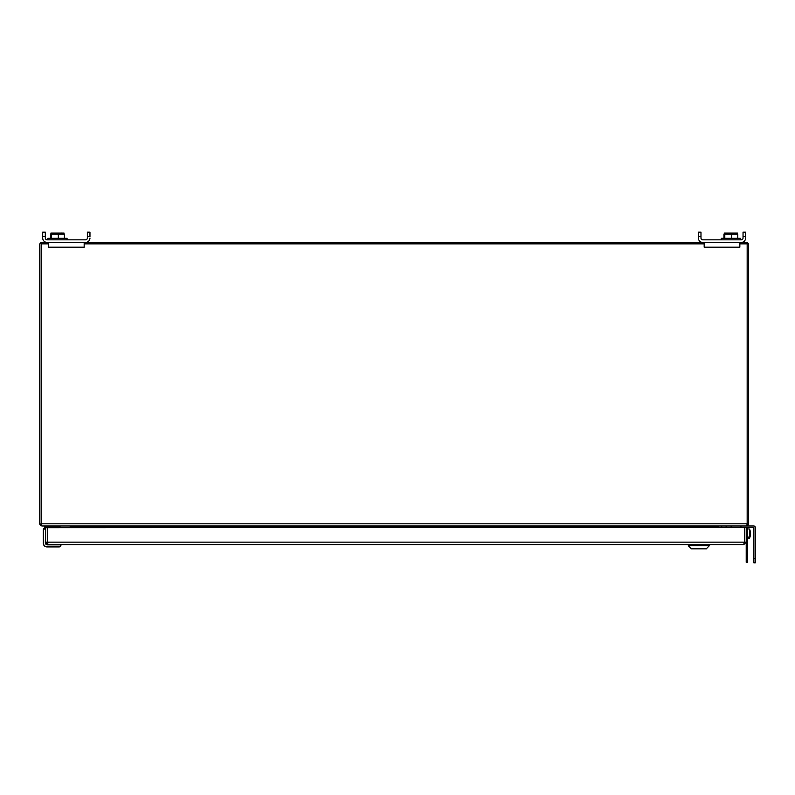 <?xml version="1.0" encoding="UTF-8"?>
<svg xmlns="http://www.w3.org/2000/svg" width="795" height="795" viewBox="0 0 795 795"><rect width="100%" height="100%" fill="white"/><g stroke="black" fill="none" stroke-linecap="round" stroke-linejoin="round"><path stroke-width="1.19" d="M747.598 527.363L747.598 562.274L746.217 562.274L746.217 542.15L743.693 544.674L46.994 544.674A1.491 1.491 0 0 1 45.504 543.184L45.504 542.15L47.283 542.15L47.283 527.681L746.217 527.363M48.038 542.906L47.283 542.15L47.283 527.681L45.504 527.681L45.504 542.15L48.038 544.674L743.693 544.674L744.448 542.15L744.448 527.681L744.448 542.15L743.693 542.906M746.217 527.681L746.217 542.15L47.283 542.15L48.038 544.674M60.947 545.042L60.947 545.042A1.858 1.858 0 0 1 59.088 546.91L46.994 546.91A3.717 3.717 0 0 1 43.278 543.184L43.278 529.887A1.858 1.858 0 0 1 44.58 528.109L44.58 526.26M60.947 544.863L46.994 544.863L45.315 543.184L45.504 528.208L43.278 529.887A1.858 1.858 0 0 1 44.58 528.109A1.858 1.858 0 0 0 43.278 529.887A1.858 1.858 0 0 1 44.58 528.109A1.858 1.858 0 0 0 43.278 529.887A1.858 1.858 0 0 1 45.136 528.019L45.693 528.019M47.084 544.486L46.994 544.674A1.491 1.491 0 0 1 45.504 543.184L45.693 543.094M46.994 544.486L45.693 543.184M706.318 548.828L709.597 545.41L688.331 545.41L691.62 548.828M706.526 548.828L691.402 548.828L688.331 545.758L709.597 545.758M709.478 544.674L709.478 545.41M688.45 544.674L688.45 545.41M749.526 529.043A10.981 10.981 0 0 1 750.43 532.302A10.961 9.172 180 0 1 749.526 536.963L749.526 529.043L747.598 528.884M747.598 538.304L749.526 538.135L748.691 537.798L748.691 537.023L749.526 536.963M749.526 537.738A10.961 9.172 -0 0 0 750.43 534.886A10.961 9.172 -0 0 0 750.48 533.594M748.691 537.023L748.691 537.798M731.142 525.972L731.142 527.681M718.601 525.992L716.643 526.817L717.398 526.131L716.643 526.817L717.09 527.681M746.535 525.972L41.837 525.972L41.171 523.806L747.171 523.806L748.393 524.71L746.416 525.972L753.769 525.972A1.481 1.481 0 0 1 755.25 527.453L755.25 562.84L753.869 562.84L753.869 527.453L740.94 527.363M71.252 527.681L71.699 526.817L70.189 526.022M41.171 524.153L39.949 524.71L41.837 525.972M746.505 525.972L747.171 524.153M71.053 526.151L71.699 526.817L71.053 526.151M48.495 243.856L41.171 243.856L41.171 523.806M747.171 523.806L747.171 243.856L739.847 243.856M704.171 243.856L84.171 243.856M70.02 527.681L70.298 527.025L71.341 527.473M70.298 527.025L70.089 526.151M70.358 526.817L71.59 526.946M39.949 524.71L39.78 524.153A2.176 2.176 0 0 1 39.75 523.806L39.75 244.612A2.176 2.176 0 0 1 41.926 242.445L48.495 242.445L48.495 247.195L84.171 247.195L84.171 242.445L704.171 242.445L704.171 247.195L739.847 247.195L739.847 242.445L746.416 242.445A2.176 2.176 0 0 1 748.592 244.612L748.592 523.806A2.176 2.176 0 0 1 748.562 524.153L748.393 524.71M39.78 524.153L41.171 523.925M716.991 527.473L718.034 527.025L718.312 527.681M718.034 527.025L718.73 525.972M717.984 526.817L716.742 526.946M747.171 523.925L748.562 524.153M59.714 527.681L60.013 527.373A2.325 2.325 0 0 1 59.993 527.681A2.325 2.325 0 0 0 60.013 527.373A2.325 2.325 0 0 1 59.993 527.681A2.325 2.325 0 0 0 60.013 527.373A2.325 2.325 0 0 1 59.993 527.681A2.325 2.325 0 0 0 60.013 527.373L60.013 526.26L44.848 526.26L44.808 528.049M59.734 527.373L60.013 526.26M87.361 236.592L89.964 236.592L89.964 232.16L87.361 232.16L87.361 238.013A1.829 1.829 0 0 1 85.532 239.842A1.829 1.829 0 0 0 87.361 238.013M45.305 238.013A1.829 1.829 0 0 0 47.134 239.842A1.829 1.829 0 0 1 45.305 238.013L45.305 232.16L42.701 232.16L42.701 238.013A4.432 4.432 0 0 0 47.134 242.445L85.532 242.445A4.432 4.432 0 0 0 89.964 238.013M64.385 238.311L64.385 234.068L50.552 234.068L51.407 234.068L51.407 238.311M63.063 233.392L61.444 233.054M698.378 238.013A4.432 4.432 0 0 0 702.81 242.445L741.198 242.445A4.432 4.432 0 0 0 745.631 238.013L745.631 232.16L743.037 232.16L743.037 238.013A1.829 1.829 0 0 1 741.198 239.842L702.81 239.842A1.829 1.829 0 0 1 700.981 238.013L700.981 232.16L698.378 232.16L698.378 238.013M700.981 236.592L698.378 236.592M745.631 238.013L745.631 236.592L743.037 236.592M721.274 239.842L721.274 238.311L740.463 238.311L740.463 239.842M723.947 238.311L723.947 234.068L737.78 234.068L736.925 234.068L737.78 234.068L737.78 238.311M723.947 234.068L724.802 234.068L724.802 238.311M724.295 233.094L737.442 233.094M731.718 238.311L731.718 234.068M85.532 239.842L47.134 239.842M45.305 236.592L42.701 236.592M47.879 239.842L47.879 238.311L67.068 238.311L67.068 239.842M50.9 233.094L64.047 233.094M50.552 238.311L50.552 234.068M58.323 238.311L58.323 234.068M700.981 238.013A1.829 1.829 0 0 0 702.81 239.842M741.198 239.842A1.829 1.829 0 0 0 743.037 238.013M731.142 527.363L721.701 527.363L721.701 525.972M60.758 545.042A1.669 1.669 -45.1 0 1 59.088 546.721L46.994 546.721A3.538 3.538 0 0 1 43.457 543.184L43.457 529.887L43.278 543.184M747.598 557.842L746.217 557.842M747.598 531.269L746.217 531.269M71.53 527.025L716.802 527.025M726.133 527.363L726.133 525.972M755.25 558.408L753.869 558.408M749.526 538.135A10.981 10.981 0 0 0 750.43 534.886M740.94 525.972L740.94 527.681"/></g></svg>
